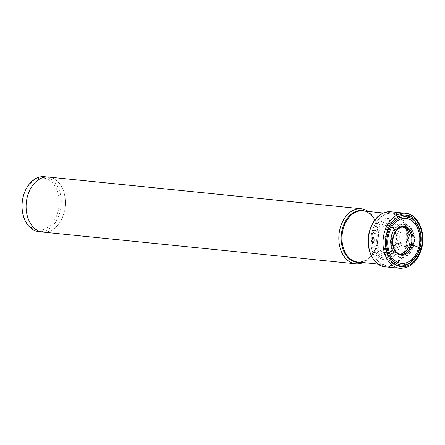 <?xml version="1.0" encoding="UTF-8"?>
<svg xmlns="http://www.w3.org/2000/svg" width="445" height="445" viewBox="0 0 445 445"><rect width="100%" height="100%" fill="white"/><g stroke="black" fill="none" stroke-linecap="round" stroke-linejoin="round"><path stroke-width="0.33" stroke-dasharray="2.23 1.67" d="M373.21 233.658A18.99 13.428 95.8 0 0 381.076 257.221A18.99 13.428 95.8 0 0 398.464 244.483A18.99 13.428 95.8 0 0 390.599 220.92A18.99 13.428 95.8 0 0 373.21 233.658M399.877 268.296A27.662 19.558 95.8 0 0 421.059 248.66L405.484 246.936A13.851 2.119 -165.3 0 0 400.055 245.006A8.255 1.263 14.7 0 1 398.464 244.483L397.096 243.966A17.26 12.204 -84.2 0 1 381.293 255.547A17.26 12.204 -84.2 0 1 374.139 234.131A17.26 12.204 95.8 0 1 389.948 222.55A17.26 12.204 95.8 0 1 397.096 243.966L395.883 243.12A269.82 41.296 14.7 0 1 409.645 244.466M58.039 211.514A26.155 18.49 -84.2 0 1 36.023 229.726A26.155 18.49 -84.2 0 1 22.25 202.202A26.155 18.49 -84.2 0 1 23.257 196.612A26.155 18.49 -84.2 0 1 47.209 179.062A26.155 18.49 -84.2 0 1 58.039 211.514M44.456 176.704A27.607 19.519 -84.2 0 1 60.025 212.031A27.607 19.519 -84.2 0 1 38.887 231.628M27.401 196.712A27.607 19.519 95.8 0 0 42.97 232.045A27.607 19.519 95.8 0 0 64.113 212.449A27.607 19.519 95.8 0 0 48.538 177.116A27.607 19.519 95.8 0 0 27.401 196.712M48.55 177.06A27.662 19.558 -84.2 0 1 64.152 212.465A27.662 19.558 -84.2 0 1 42.965 232.101M363.12 262.583A27.662 19.558 95.8 0 0 376.882 244.177A27.662 19.558 95.8 0 0 377.944 238.27A27.662 19.558 95.8 0 0 368.304 211.475M406.14 246.714A25.682 18.162 95.8 0 0 391.65 213.845A25.682 18.162 95.8 0 0 375.146 224.241A25.682 18.162 95.8 0 0 371.981 232.079A25.682 18.162 95.8 0 0 372.387 251.453A25.682 18.162 95.8 0 0 386.466 264.947A25.682 18.162 95.8 0 0 406.14 246.714M407.225 246.986A26.411 18.673 -84.2 0 1 387.745 265.787A26.411 18.673 -84.2 0 1 372.521 251.853A26.411 18.673 -84.2 0 1 372.103 231.934A26.411 18.673 95.8 0 1 375.358 223.874A26.411 18.673 95.8 0 1 393.069 213.283A26.411 18.673 95.8 0 1 407.225 246.986M400.389 266.349A25.693 18.167 -84.2 0 0 419.335 248.054A25.693 18.167 95.8 0 0 405.567 215.269A25.693 18.167 95.8 0 0 385.17 233.414A25.693 18.167 -84.2 0 0 400.389 266.349L387.745 265.787M390.805 211.77A27.662 19.558 -84.2 0 1 406.407 247.175A27.662 19.558 -84.2 0 1 385.22 266.811M405.484 246.936A26.995 19.091 -84.2 0 1 380.764 265.048A26.995 19.091 -84.2 0 1 369.578 231.55A26.995 19.091 95.8 0 1 394.303 213.439A26.995 19.091 95.8 0 1 405.484 246.936M400.055 245.006A20.648 14.602 -84.2 0 1 381.148 258.857A20.648 14.602 -84.2 0 1 372.593 233.236A20.648 14.602 95.8 0 1 391.5 219.385A20.648 14.602 95.8 0 1 400.055 245.006M395.889 243.454A15.475 10.941 -84.2 0 1 381.721 253.834A15.475 10.941 -84.2 0 1 375.313 234.637A15.475 10.941 -84.2 0 1 389.481 224.258A15.475 10.941 -84.2 0 1 395.889 243.454M395.883 243.12A13.945 9.862 -84.2 0 1 385.682 253.055A13.945 9.862 -84.2 0 1 377.338 235.171A13.945 9.862 95.8 0 1 388.496 225.337A13.945 9.862 95.8 0 1 395.883 243.12M403.276 227A13.767 9.734 95.8 0 0 403.176 226.994A13.767 9.734 95.8 0 0 392.952 236.796A13.767 9.734 95.8 0 0 400.4 254.379L400.4 254.379A13.767 9.734 95.8 0 0 400.5 254.395M400.6 254.407A13.778 9.745 -84.2 0 1 393.146 236.812A13.778 9.745 -84.2 0 1 403.376 227.006L388.496 225.337C394.637 227.456 396.968 233.403 395.477 243.176C393.38 249.628 390.115 252.921 385.682 253.055L400.6 254.407M359.999 262.266A26.021 18.401 95.8 0 0 376.943 243.827A26.021 18.401 95.8 0 0 376.948 243.81A26.021 18.401 95.8 0 0 377.944 238.27L377.944 238.27A26.021 18.401 95.8 0 0 365.178 211.158M377.293 243.793A25.682 18.162 -84.2 0 1 357.624 262.022C366.563 262.172 373.005 256.103 376.943 243.827L377.944 238.27C378.356 222.506 373.31 213.389 362.809 210.919A25.682 18.162 -84.2 0 1 377.299 243.771A25.682 18.162 -84.2 0 1 377.293 243.793M419.307 247.915A25.042 17.711 95.8 0 0 408.933 216.837A25.042 17.711 95.8 0 0 385.999 233.636A25.042 17.711 95.8 0 0 396.373 264.714A25.042 17.711 95.8 0 0 419.307 247.915M386.978 233.975A23.958 16.938 -84.2 0 1 408.916 217.9A23.958 16.938 -84.2 0 1 418.84 247.626A23.958 16.938 -84.2 0 1 396.901 263.701A23.958 16.938 -84.2 0 1 386.978 233.975M413.705 245.573A16.893 11.943 95.8 0 0 406.719 224.614A16.893 11.943 95.8 0 0 391.244 235.928A16.893 11.943 95.8 0 0 391.244 235.945A16.893 11.943 95.8 0 0 398.231 256.899A16.893 11.943 95.8 0 0 413.7 245.59A16.893 11.943 95.8 0 0 413.705 245.573M413.21 245.417A16.409 11.603 -84.2 0 1 413.21 245.434A16.409 11.603 -84.2 0 1 402.313 257.065A16.409 11.603 -84.2 0 1 391.405 247.631A16.409 11.603 -84.2 0 1 391.389 236.061A16.409 11.603 -84.2 0 1 391.394 236.045A16.409 11.603 -84.2 0 1 393.007 231.801A16.409 11.603 -84.2 0 1 407.943 225.888A16.409 11.603 -84.2 0 1 413.21 245.417M410.607 244.767A14.635 10.346 95.8 0 0 410.613 244.739A14.635 10.346 95.8 0 0 405.896 227.345A14.635 10.346 95.8 0 0 392.585 232.624A14.635 10.346 95.8 0 0 391.144 236.423A14.635 10.346 95.8 0 0 391.138 236.451A14.635 10.346 95.8 0 0 391.155 246.741A14.635 10.346 95.8 0 0 400.889 255.152A14.635 10.346 95.8 0 0 410.607 244.767M399.187 254.034A13.539 9.573 -84.2 0 1 391.522 236.701A13.539 9.573 -84.2 0 1 401.918 227.089M41.724 231.917L42.97 232.045M47.298 176.993L48.538 177.116M383.29 212.999L391.65 213.845M378.105 264.102L386.466 264.947M372.387 251.453L372.521 251.853M375.146 224.241L375.358 223.874M405.567 215.269L393.069 213.283M391.405 247.631L391.394 236.056L393.007 231.801L391.138 236.434L391.405 247.631"/><path stroke-width="0.67" d="M387.779 233.998A24.23 17.133 -84.2 0 1 409.967 217.739A24.23 17.133 -84.2 0 1 420.008 247.809A24.23 17.133 -84.2 0 1 397.813 264.063A24.23 17.133 -84.2 0 1 387.779 233.998M388.713 234.443A22.6 15.981 95.8 0 0 398.075 262.489A22.6 15.981 95.8 0 0 418.773 247.325A22.6 15.981 95.8 0 0 409.411 219.285A22.6 15.981 95.8 0 0 388.713 234.443M41.724 231.917L38.887 231.628A27.607 19.519 -84.2 0 1 22.25 202.202L22.25 202.202A27.607 19.519 -84.2 0 1 23.312 196.301A27.607 19.519 -84.2 0 1 44.456 176.704L47.298 176.993M355.694 263.818L42.965 232.101A27.662 19.558 -84.2 0 1 27.362 196.701A27.662 19.558 -84.2 0 1 48.55 177.06L361.279 208.777A27.662 19.558 95.8 0 0 340.091 228.413A27.662 19.558 95.8 0 0 355.694 263.818A27.662 19.558 95.8 0 0 363.12 262.583M368.304 211.475A27.662 19.558 95.8 0 0 361.279 208.777M409.645 244.466A269.82 41.296 14.7 0 1 411.263 244.644L412.493 244.928A72.602 11.114 -165.3 0 0 418.773 247.325L421.126 248.288L421.059 248.66A27.662 19.558 95.8 0 0 405.456 213.255A27.662 19.558 95.8 0 0 384.274 232.896A27.662 19.558 95.8 0 0 399.877 268.296C410.312 268.291 417.549 261.727 421.587 248.605C426.165 232.702 418.144 214.095 405.456 213.255L390.805 211.77A27.662 19.558 -84.2 0 0 369.617 231.406A27.662 19.558 -84.2 0 0 385.22 266.811L399.877 268.296M386.655 233.514A25.921 18.328 95.8 0 0 397.391 265.676A25.921 18.328 95.8 0 0 421.126 248.288A25.921 18.328 95.8 0 0 410.39 216.125A25.921 18.328 95.8 0 0 386.655 233.514M400.5 254.395A13.767 9.734 95.8 0 0 411.263 244.644A13.767 9.734 95.8 0 0 403.276 227M411.469 244.667A13.778 9.745 -84.2 0 1 400.6 254.407C394.264 252.309 391.856 246.435 393.369 236.785C395.427 230.36 398.759 227.1 403.376 227.006A13.778 9.745 -84.2 0 1 411.469 244.667M412.493 244.928A14.501 10.252 -84.2 0 1 399.215 254.657A14.501 10.252 -84.2 0 1 393.208 236.662A14.501 10.252 -84.2 0 1 406.485 226.933A14.501 10.252 -84.2 0 1 412.493 244.928M365.178 211.158A26.021 18.401 95.8 0 0 342.333 228.997A26.021 18.401 95.8 0 0 342.327 229.019A26.021 18.401 95.8 0 0 359.999 262.266M378.105 264.102L357.624 262.022A25.682 18.162 -84.2 0 1 343.134 229.175A25.682 18.162 -84.2 0 1 343.139 229.153A25.682 18.162 -84.2 0 1 362.809 210.919L383.29 212.999M401.918 227.089A13.539 9.573 -84.2 0 1 409.528 244.416A13.539 9.573 -84.2 0 1 399.187 254.034M385.22 266.811C372.921 266.099 364.778 247.47 369.411 231.428C373.511 218.278 380.642 211.725 390.805 211.77"/></g></svg>
